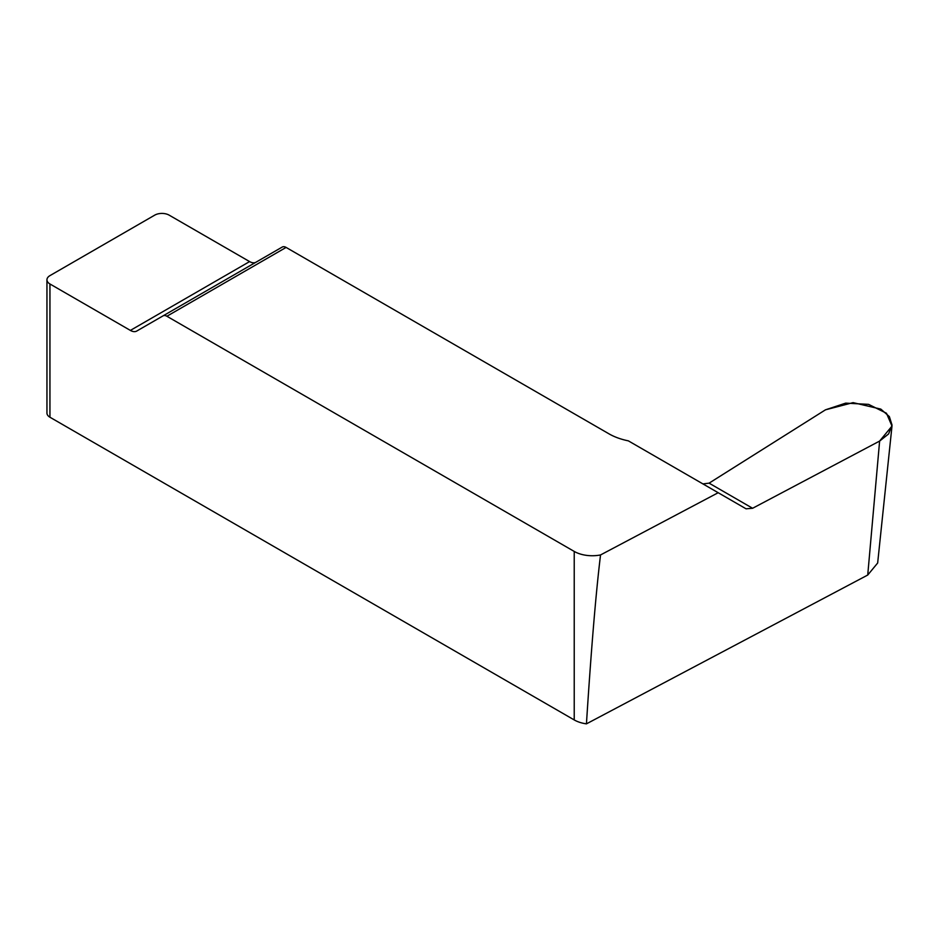 <?xml version="1.0" encoding="UTF-8"?>
<svg xmlns="http://www.w3.org/2000/svg" width="939" height="939" viewBox="0 0 939 939"><rect width="100%" height="100%" fill="white"/><g stroke="black" fill="none" stroke-linecap="round" stroke-linejoin="round"><path stroke-width="1.41" d="M879.62 441.072L891.991 426.083L877.66 563.013L867.73 575.044L879.62 441.072L752.609 508.269L746.059 508.809L718.182 492.717L746.059 508.809L752.609 508.269L879.62 441.072L888.587 433.947L892.05 425.132L889.362 416.599L880.829 409.111L853.093 402.631L825.487 409.815L709.051 483.174M166.884 316.255A7.665 4.425 -120 0 0 163.057 315.868L282.263 247.039A7.665 4.425 60 0 1 286.102 247.427L166.884 316.255L574.222 551.428A25.541 14.742 0 0 0 600.537 554.949C595.901 593.037 591.206 649.342 586.441 723.852L867.73 575.044M586.441 723.852A25.541 14.742 180 0 1 574.222 719.931L49.943 417.233A10.223 5.904 180 0 1 46.95 413.066L46.95 279.799A10.223 5.904 180 0 1 49.943 275.632L154.712 215.148A10.223 5.904 180 0 1 169.161 215.148L249.598 261.582A12.77 7.371 -120 0 0 255.936 262.251M600.537 554.949L718.182 492.717L628.344 440.849A51.093 29.496 180 0 1 608.988 433.841L286.102 247.427M702.924 483.902L709.098 483.151L825.487 409.815L845.71 403.124L868.61 404.369L886.475 413.254L891.991 426.083M282.263 247.039L136.765 331.044A12.77 7.371 60 0 1 130.38 330.411L49.943 283.977A10.223 5.904 180 0 1 46.95 279.799M574.222 551.428L574.222 719.931M49.943 283.977L49.943 417.233M752.609 508.269L709.098 483.151M130.38 330.411L249.598 261.582"/></g></svg>
